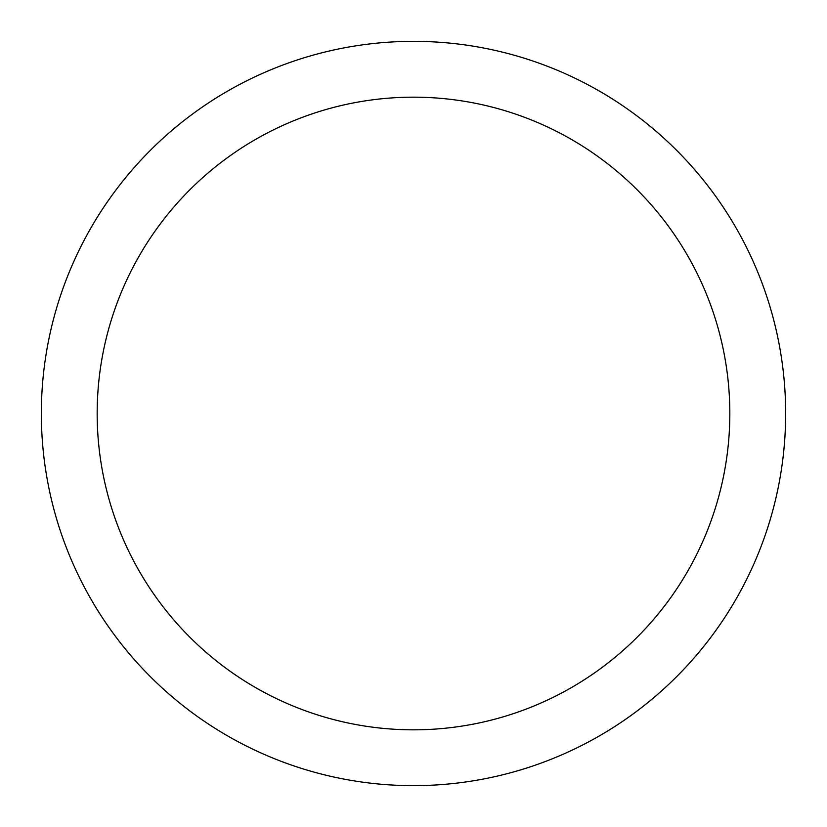 <?xml version="1.0" encoding="UTF-8"?>
<svg xmlns="http://www.w3.org/2000/svg" width="827" height="827" viewBox="0 0 827 827"><rect width="100%" height="100%" fill="white"/><g stroke="black" fill="none" stroke-linecap="round" stroke-linejoin="round"><path stroke-width="1.24" d="M413.5 41.35A372.15 372.15 0 0 1 785.65 413.5A372.15 372.15 0 0 1 413.5 785.65A372.15 372.15 0 0 1 41.35 413.5A372.15 372.15 0 0 1 413.5 41.35M413.5 97.172A316.327 316.327 0 0 1 729.827 413.5A316.327 316.327 0 0 1 413.5 729.827A316.327 316.327 0 0 1 97.172 413.5A316.327 316.327 0 0 1 413.5 97.172"/></g></svg>
